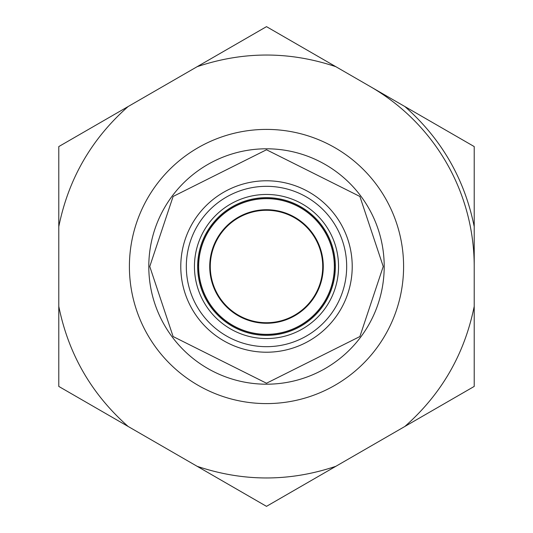 <?xml version="1.0" encoding="UTF-8"?>
<svg xmlns="http://www.w3.org/2000/svg" width="533" height="533" viewBox="0 0 533 533"><rect width="100%" height="100%" fill="white"/><g stroke="black" fill="none" stroke-linecap="round" stroke-linejoin="round"><path stroke-width="0.8" d="M129.406 266.5A137.094 137.094 0 0 1 266.5 129.406A137.094 137.094 0 0 1 403.594 266.5A137.094 137.094 0 0 1 266.5 403.594A137.094 137.094 0 0 1 129.406 266.5M266.5 148.794A117.706 117.706 0 0 1 368.436 325.35A117.706 117.706 0 0 1 164.564 325.35A117.706 117.706 0 0 1 266.5 148.794M180.78 266.5A85.72 85.72 0 0 1 309.36 192.266A85.72 85.72 0 0 1 309.36 340.734A85.72 85.72 0 0 1 180.78 266.5M198.649 266.5A67.851 67.851 0 0 1 266.5 198.649A67.851 67.851 0 0 1 334.351 266.5A67.851 67.851 0 0 1 266.5 334.351A67.851 67.851 0 0 1 198.649 266.5M323.278 266.5A56.778 56.778 0 0 1 238.111 315.669A56.778 56.778 0 0 1 238.111 217.331A56.778 56.778 0 0 1 323.278 266.5M58.783 306.328L58.783 386.425L266.5 506.35L474.217 386.425L474.217 146.575L266.5 26.65L58.783 146.575L58.783 306.328C68.451 354.145 91.576 394.193 128.147 426.473M266.5 322.725A56.225 56.225 0 0 1 217.81 238.391A56.225 56.225 0 0 1 315.19 238.391A56.225 56.225 0 0 1 266.5 322.725M335.344 265.334A22.086 22.086 0 0 1 334.477 264.934M325.643 232.961A22.086 22.086 0 0 1 326.183 232.175M199.449 282.15A73.927 73.927 0 0 0 201.347 285.941M331.653 285.941A73.927 73.927 0 0 0 333.551 282.15M206.817 232.175A22.086 22.086 0 0 1 207.357 232.961M198.523 264.934A22.086 22.086 0 0 1 197.656 265.334M334.491 266.5A67.991 67.991 0 0 1 232.501 325.383A67.991 67.991 0 0 1 232.501 207.617A67.991 67.991 0 0 1 334.491 266.5M352.22 266.5A85.72 85.72 0 0 1 266.5 352.22A85.72 85.72 0 0 1 180.78 266.5A85.72 85.72 0 0 1 266.5 180.78A85.72 85.72 0 0 1 352.22 266.5M266.5 186.323A80.177 80.177 0 0 1 335.937 306.588A80.177 80.177 0 0 1 197.063 306.588A80.177 80.177 0 0 1 266.5 186.323M266.5 338.548A72.048 72.048 0 0 1 204.106 230.476A72.048 72.048 0 0 1 328.894 230.476A72.048 72.048 0 0 1 266.5 338.548M197.65 266.5A68.85 68.85 0 0 0 266.5 335.35A68.85 68.85 0 0 0 335.35 266.5A68.85 68.85 0 0 0 266.5 197.65A68.85 68.85 0 0 0 197.65 266.5M370.355 86.612A207.717 207.717 0 0 1 474.217 266.5M149.766 266.5L173.112 336.543L266.5 383.234L359.888 336.543L383.234 266.5L359.888 196.457L266.5 149.766L173.112 196.457L149.766 266.5M128.147 106.527C91.563 138.8 68.444 178.848 58.783 226.672M197.137 466.302C243.374 481.845 289.619 481.845 335.863 466.302M404.853 426.473C441.437 394.2 464.556 354.152 474.217 306.328M474.217 226.672C464.556 178.855 441.437 138.807 404.853 106.527M335.863 66.698C289.626 51.155 243.381 51.155 197.137 66.698"/></g></svg>
